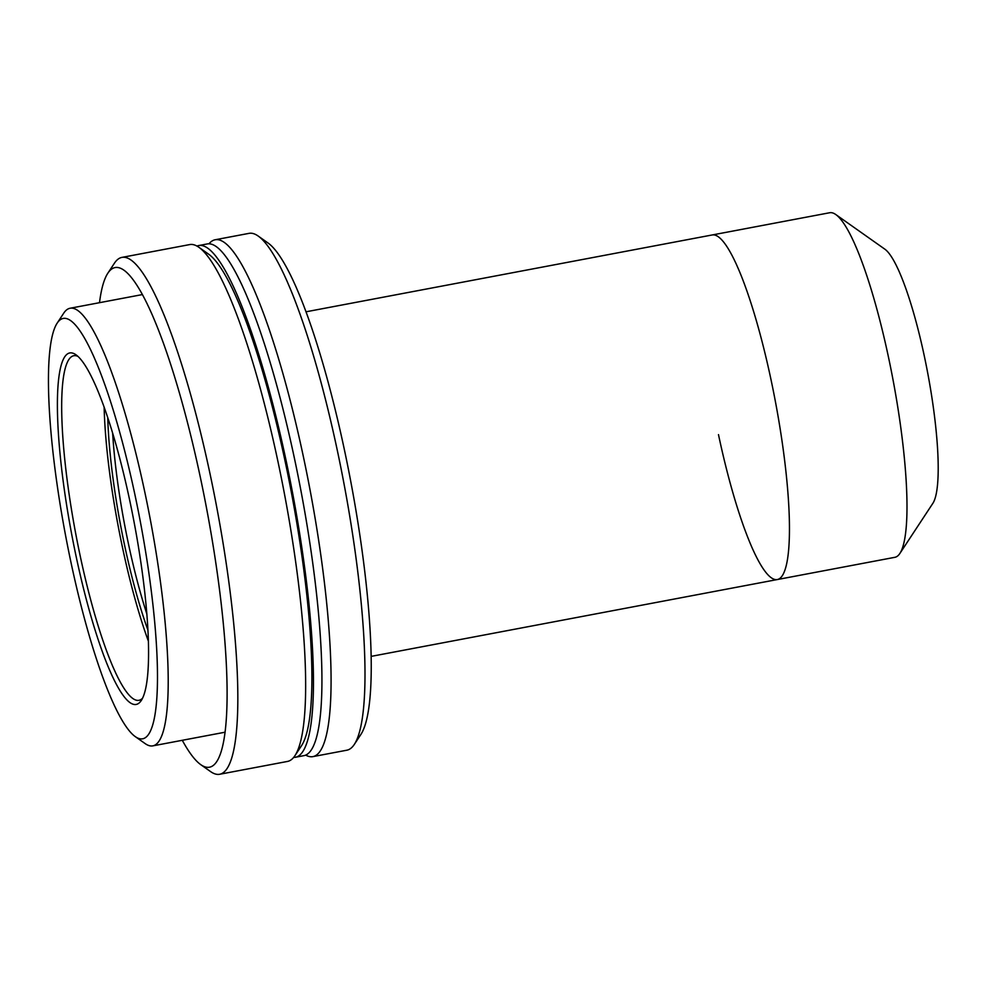 <?xml version="1.0" encoding="UTF-8"?>
<svg xmlns="http://www.w3.org/2000/svg" width="987" height="987" viewBox="0 0 987 987"><rect width="100%" height="100%" fill="white"/><g stroke="black" fill="none" stroke-linecap="round" stroke-linejoin="round"><path stroke-width="1.48" d="M305.995 311.806L712.182 234.968A175.341 31.165 79.3 0 1 771.057 379.884A175.341 31.165 79.3 0 1 777.361 579.542L894.888 557.31A175.341 31.165 -100.7 0 0 899.885 553.436A175.341 31.165 -100.7 0 0 888.584 357.652A175.341 31.165 -100.7 0 0 835.767 214.524A175.341 31.165 -100.7 0 0 829.709 212.736L712.182 234.968A175.341 31.165 79.3 0 1 771.057 379.884A175.341 31.165 79.3 0 1 777.361 579.542A175.341 31.165 79.3 0 1 718.487 434.625M835.767 214.524L884.784 249.131A131.505 23.367 79.3 0 1 924.4 356.48A131.505 23.367 79.3 0 1 932.875 503.308L899.885 553.436M258.162 236.029L267.97 242.95A254.251 45.192 79.3 0 1 344.549 450.479A254.251 45.192 79.3 0 1 360.934 734.365L354.333 744.395A263.011 46.747 -100.7 0 0 337.381 450.714A263.011 46.747 -100.7 0 0 258.162 236.029A263.011 46.747 -100.7 0 0 249.069 233.351L215.154 239.767A263.011 46.747 79.3 0 1 303.478 457.129A263.011 46.747 79.3 0 1 312.928 756.622A263.011 46.747 79.3 0 1 305.686 755.117M208.973 243.814A263.011 46.747 79.3 0 1 215.154 239.767M312.928 756.622L346.844 750.206A263.011 46.747 -100.7 0 0 354.333 744.395M112.654 433.17A157.809 28.043 -100.7 0 0 128.483 543.997A157.809 28.043 -100.7 0 0 146.866 614.025M147.951 630.224A161.313 28.672 79.3 0 1 124.572 545.182A161.313 28.672 79.3 0 1 107.756 417.686M148.42 641.266A175.341 31.165 79.3 0 1 122.462 547.378A175.341 31.165 79.3 0 1 104.141 407.236M77.936 356.393A175.341 31.165 -100.7 0 0 73.778 355.727A175.341 31.165 -100.7 0 0 80.083 555.397A175.341 31.165 -100.7 0 0 138.957 700.301A175.341 31.165 -100.7 0 0 142.584 698.179M129.79 500.742A178.844 31.781 79.3 0 1 141.314 700.437A178.844 31.781 79.3 0 1 76.159 556.582A178.844 31.781 79.3 0 1 75.925 354.752A178.844 31.781 79.3 0 1 129.79 500.742M135.046 495.264A213.92 38.024 -100.7 0 0 57.123 323.205A213.92 38.024 -100.7 0 0 70.904 562.059A213.92 38.024 -100.7 0 0 135.342 736.672A213.92 38.024 -100.7 0 0 135.046 495.264M57.123 323.205L63.723 313.175A222.68 39.579 79.3 0 1 70.065 308.252A222.68 39.579 79.3 0 1 144.842 492.291A222.68 39.579 79.3 0 1 152.849 745.864A222.68 39.579 79.3 0 1 145.138 743.593L135.342 736.672M196.968 246.084A260.383 46.278 79.3 0 1 198.695 245.553A260.383 46.278 79.3 0 1 286.131 460.756A260.383 46.278 79.3 0 1 295.483 757.251A260.383 46.278 79.3 0 1 293.682 757.387M198.695 245.553L207.171 243.949A260.383 46.278 79.3 0 1 294.607 459.152A260.383 46.278 79.3 0 1 303.959 755.647L295.483 757.251M182.287 740.299A254.251 45.192 -100.7 0 0 200.78 764.666A254.251 45.192 -100.7 0 0 200.435 477.745A254.251 45.192 -100.7 0 0 107.817 273.239A254.251 45.192 -100.7 0 0 99.502 302.688M107.817 273.239L114.418 263.221A263.011 46.747 79.3 0 1 121.907 257.397A263.011 46.747 79.3 0 1 210.231 474.772A263.011 46.747 79.3 0 1 219.682 774.264A263.011 46.747 79.3 0 1 210.576 771.587L200.78 764.666M219.682 774.264L287.501 761.433A263.011 46.747 -100.7 0 0 294.99 755.61A263.011 46.747 -100.7 0 0 278.038 461.941A263.011 46.747 -100.7 0 0 198.831 247.256A263.011 46.747 -100.7 0 0 189.726 244.579L121.907 257.397M198.831 247.256L208.627 254.177A254.251 45.192 79.3 0 1 285.206 461.706A254.251 45.192 79.3 0 1 301.59 745.592L294.99 755.61M70.065 308.252L142.35 294.582M152.849 745.864L225.135 732.194M371.174 656.38L777.361 579.542"/></g></svg>
